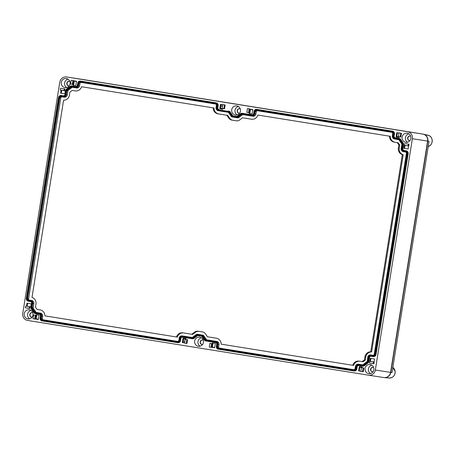 <?xml version="1.0" encoding="UTF-8"?>
<svg xmlns="http://www.w3.org/2000/svg" width="455" height="455" viewBox="0 0 455 455"><rect width="100%" height="100%" fill="white"/><g stroke="black" fill="none" stroke-linecap="round" stroke-linejoin="round"><path stroke-width="0.68" d="M186.96 343.485L186.243 343.371L186.851 339.572L187.568 339.686L186.96 343.485M186.243 343.371L184.571 343.104L185.185 339.305L186.851 339.572M185.185 339.305L187.568 339.686M368.544 375.182L383.713 377.536A6.165 5.949 -81.2 0 0 383.747 377.542L368.51 375.176A6.165 5.949 -81.2 0 1 368.482 375.176L27.653 320.451A6.165 5.949 -81.2 0 1 22.75 313.421L59.798 82.122A6.165 5.949 -81.2 0 1 66.652 76.98L407.481 131.7A6.165 5.949 -81.2 0 1 412.378 138.73L427.615 141.09A6.165 5.949 -81.2 0 0 422.712 134.06L407.481 131.7M368.51 375.176A6.165 5.949 -81.2 0 0 375.329 370.029L412.378 138.73M383.747 377.542A6.165 5.949 -81.2 0 0 390.566 372.389L427.615 141.09M66.652 76.98L422.712 134.06M218.173 105.674L217.587 105.583L217.245 107.716L217.831 107.807L218.173 105.674A2.474 2.389 -81.2 0 0 216.205 102.858L81.047 81.155A2.474 2.389 -81.2 0 0 81.035 81.155L80.461 81.064A2.474 2.389 -81.2 0 0 80.45 81.064A2.474 2.389 -81.2 0 0 77.714 83.128L77.373 85.261A1.536 1.479 -81.2 0 1 75.678 86.541L75.684 86.541A1.536 1.479 -81.2 0 0 75.678 86.541L71.657 85.893A1.854 1.792 -81.2 0 0 70.32 86.234L66.43 89.152A1.854 1.792 -81.2 0 0 65.702 90.363L65.042 94.515A1.536 1.479 -81.2 0 1 63.342 95.8A1.536 1.479 -81.2 0 0 63.342 95.8L61.277 95.465A2.474 2.389 -81.2 0 0 61.266 95.465A2.474 2.389 -81.2 0 0 58.53 97.529L26.356 298.395A2.474 2.389 -81.2 0 0 28.324 301.216L30.377 301.546L30.383 301.221A1.854 1.792 -81.2 0 1 31.856 303.337L31.19 307.489A1.536 1.484 -81.2 0 0 31.446 308.632L34.233 312.625A1.536 1.484 -81.2 0 0 35.194 313.233L39.204 313.876A1.854 1.792 98.8 0 1 40.677 315.992L40.336 318.125A2.156 2.076 -81.2 0 0 42.048 320.576L177.205 342.279A2.156 2.076 -81.2 0 0 179.6 340.482L179.941 338.349A1.854 1.792 -81.2 0 1 182 336.802L191.885 338.389A1.536 1.484 -81.2 0 0 192.994 338.116L196.645 335.375A0.927 0.899 -81.2 0 1 197.311 335.204L201.451 335.87A0.927 0.899 -81.2 0 1 202.031 336.239L204.648 339.982A1.536 1.484 -81.2 0 0 205.609 340.596L215.494 342.183A1.854 1.792 -81.2 0 1 216.967 344.298L216.625 346.426A2.156 2.076 -81.2 0 0 218.337 348.883L353.495 370.58A2.156 2.076 -81.2 0 0 355.89 368.783L356.231 366.656A1.854 1.792 -81.2 0 1 358.29 365.109L362.299 365.752A1.536 1.484 -81.2 0 0 363.409 365.473L367.299 362.555A1.536 1.484 -81.2 0 0 367.896 361.549L368.561 357.397A1.854 1.792 -81.2 0 1 370.626 355.85L372.679 356.18A2.156 2.076 -81.2 0 0 375.074 354.382L407.248 153.517A2.156 2.076 -81.2 0 0 405.536 151.06L403.477 150.73A1.854 1.792 -81.2 0 1 402.004 148.62L402.669 144.463A1.536 1.484 -81.2 0 0 402.413 143.325L399.626 139.332A1.536 1.484 -81.2 0 0 398.665 138.724L394.656 138.075A1.854 1.792 -81.2 0 1 393.183 135.965L393.524 133.833A2.156 2.076 -81.2 0 0 391.812 131.376L256.654 109.678A2.156 2.076 -81.2 0 0 254.26 111.475L253.918 113.602A1.854 1.792 -81.2 0 1 251.86 115.149L241.975 113.562A1.536 1.484 -81.2 0 0 240.866 113.841L237.214 116.582A0.927 0.899 -81.2 0 1 236.549 116.753L232.408 116.088A0.927 0.899 -81.2 0 1 231.828 115.718L229.212 111.97A1.536 1.484 -81.2 0 0 228.251 111.361L218.366 109.774A1.854 1.792 -81.2 0 1 216.893 107.659L217.234 105.532A2.156 2.076 -81.2 0 0 215.522 103.075L80.364 81.377A2.156 2.076 -81.2 0 0 77.97 83.168L77.629 85.301A1.854 1.792 -81.2 0 1 75.57 86.848L71.56 86.205A1.536 1.484 -81.2 0 0 70.451 86.484L66.561 89.402A1.536 1.484 -81.2 0 0 65.964 90.409L65.298 94.56A1.854 1.792 -81.2 0 1 63.239 96.107L61.18 95.778A2.156 2.076 -81.2 0 0 58.786 97.575L26.612 298.44A2.156 2.076 -81.2 0 0 28.324 300.891L30.383 301.221M63.433 95.812L61.863 95.556A2.474 2.389 -81.2 0 0 61.84 95.556L61.18 95.778M72.248 85.984A1.854 1.792 -81.2 0 0 72.226 85.984L75.763 86.552M80.364 81.377L81.035 81.155A2.474 2.389 -81.2 0 0 81.024 81.155M80.461 81.064L216.205 102.858M217.234 105.532L217.587 105.583A2.474 2.389 -81.2 0 0 215.619 102.767L215.522 103.075M217.831 107.807A1.536 1.479 -81.2 0 0 219.048 109.558L218.366 109.774M216.893 107.659L217.245 107.716A1.536 1.479 -81.2 0 0 218.463 109.467L219.048 109.558M230.099 111.879L229.513 111.788L232.124 115.536L232.715 115.627L230.099 111.879A1.854 1.792 -81.2 0 0 228.933 111.145M229.212 111.97L229.513 111.788A1.854 1.792 -81.2 0 0 228.347 111.054L228.251 111.361M232.715 115.627A0.609 0.586 -81.2 0 0 233.096 115.871L232.408 116.088M231.828 115.718L232.124 115.536A0.609 0.586 -81.2 0 0 232.505 115.78L236.645 116.44A0.609 0.586 -81.2 0 0 237.083 116.332L237.214 116.582M236.708 116.452L233.096 115.871M257.314 109.456A2.474 2.389 -81.2 0 1 257.325 109.456A2.474 2.389 -81.2 0 0 257.325 109.456L256.751 109.371A2.474 2.389 -81.2 0 0 256.739 109.365A2.474 2.389 -81.2 0 0 254.004 111.435L253.662 113.562A1.536 1.479 -81.2 0 1 251.968 114.842A1.536 1.479 -81.2 0 0 251.968 114.842L242.071 113.255A1.854 1.792 -81.2 0 0 240.735 113.591L237.083 116.332M252.053 114.853L242.657 113.346A1.854 1.792 -81.2 0 0 242.64 113.346M256.739 109.365L392.494 131.159A2.474 2.389 -81.2 0 1 394.462 133.98L394.121 136.113A1.536 1.479 -81.2 0 0 395.338 137.859L399.348 138.502A1.854 1.792 -81.2 0 1 400.514 139.241L403.301 143.234A1.854 1.792 -81.2 0 1 403.608 144.61L402.942 148.768A1.536 1.479 -81.2 0 0 404.165 150.514L406.218 150.844A2.474 2.389 -81.2 0 1 408.186 153.665L376.012 354.53A2.474 2.389 -81.2 0 1 373.276 356.595A2.474 2.389 -81.2 0 0 373.276 356.595L372.702 356.51M256.654 109.678L256.751 109.371L392.494 131.159M358.779 365.513A1.536 1.479 -81.2 0 0 357.169 366.804L356.828 368.931A2.474 2.389 -81.2 0 1 354.092 370.996A2.474 2.389 -81.2 0 1 354.081 370.996L353.518 370.91A2.474 2.389 -81.2 0 0 353.507 370.905A2.474 2.389 -81.2 0 0 356.242 368.84L356.584 366.713A1.536 1.479 -81.2 0 1 358.278 365.433A1.536 1.479 -81.2 0 0 358.278 365.433L362.299 366.076A1.854 1.792 -81.2 0 0 363.636 365.74L367.526 362.817A1.854 1.792 -81.2 0 0 368.249 361.606L368.914 357.454A1.536 1.479 -81.2 0 1 370.615 356.174A1.536 1.479 -81.2 0 0 370.615 356.174L372.679 356.504A2.474 2.389 -81.2 0 0 372.69 356.504A2.474 2.389 -81.2 0 0 375.426 354.439L407.6 153.574A2.474 2.389 -81.2 0 0 405.632 150.753L403.574 150.423A1.536 1.479 -81.2 0 1 402.357 148.677L403.022 144.519A1.854 1.792 -81.2 0 0 402.709 143.143L399.928 139.15A1.854 1.792 -81.2 0 0 398.762 138.411L394.752 137.768A1.536 1.479 -81.2 0 1 393.535 136.022L393.876 133.889A2.474 2.389 -81.2 0 0 391.909 131.068L391.812 131.376M371.109 356.254A1.536 1.479 -81.2 0 0 369.505 357.545L368.84 361.697A1.854 1.792 -81.2 0 1 368.112 362.908L364.222 365.831A1.854 1.792 -81.2 0 1 362.891 366.167A1.854 1.792 -81.2 0 0 362.891 366.167L362.316 366.076M353.495 370.58L353.495 370.905L218.337 349.207L218.337 348.883M216.625 346.426L216.37 346.386A2.474 2.389 -81.2 0 0 218.337 349.207M216.37 346.386L216.711 344.253A1.536 1.479 -81.2 0 0 215.494 342.507L215.494 342.183M204.648 339.982L204.443 340.181A1.854 1.792 -81.2 0 0 205.609 340.92L215.494 342.507M204.443 340.181L201.832 336.433A0.609 0.586 -81.2 0 0 201.446 336.194L197.311 335.528A0.609 0.586 -81.2 0 0 196.873 335.636L193.221 338.378L193.807 338.469L197.459 335.727L196.645 335.375M197.834 335.614A0.609 0.586 -81.2 0 0 197.459 335.727M182.489 337.206A1.536 1.479 -81.2 0 0 180.88 338.497L180.294 338.406A1.536 1.479 -81.2 0 1 181.989 337.127A1.536 1.479 -81.2 0 0 181.989 337.127L191.885 338.713A1.854 1.792 -81.2 0 0 191.891 338.719L192.471 338.804A1.854 1.792 -81.2 0 0 192.476 338.81A1.854 1.792 -81.2 0 0 193.807 338.469M191.885 338.389L191.885 338.713A1.854 1.792 -81.2 0 0 193.221 338.378L192.994 338.116M177.205 342.279L177.2 342.604A2.474 2.389 -81.2 0 0 177.217 342.604L177.791 342.695A2.474 2.389 -81.2 0 0 177.803 342.695A2.474 2.389 -81.2 0 0 180.538 340.63L180.88 338.497M179.941 338.349L180.294 338.406L179.952 340.539L180.538 340.63M177.803 342.695L177.217 342.604A2.474 2.389 -81.2 0 0 179.952 340.539L179.6 340.482M177.2 342.604L42.048 320.9L42.048 320.576M30.377 301.546A1.536 1.479 -81.2 0 1 31.6 303.297L30.934 307.449A1.854 1.792 -81.2 0 0 31.241 308.831L34.028 312.818A1.854 1.792 -81.2 0 0 35.194 313.558L39.204 314.2A1.536 1.479 -81.2 0 1 40.421 315.952L40.08 318.079A2.474 2.389 -81.2 0 0 42.048 320.9M64.28 88.862L64.934 88.958L64.65 90.733L64.252 90.67L63.939 90.608L64.218 88.856L60.532 88.264L60.248 90.016L63.939 90.608M64.536 88.907L64.218 88.856M64.252 90.67L63.666 90.562M61.55 90.221L61.158 90.158M64.309 88.867L60.532 88.264M405.553 143.655L408.397 144.11M405.951 143.717L408.425 144.116M408.658 144.144L408.067 144.059L409.056 144.207L408.772 145.981L408.055 145.856L408.34 144.104M408.374 145.907L407.788 145.81M408.055 145.856L404.37 145.264L404.649 143.513M405.274 145.407L405.672 145.469M249.84 108.938L249.232 112.738L246.849 112.357L247.457 108.557L249.84 108.938L247.457 108.557M248.521 112.624L249.13 108.825M225.162 104.974L224.554 108.773L223.837 108.665L222.165 108.398L222.774 104.593L225.162 104.974L222.774 104.593M224.446 104.866L223.837 108.665M30.735 306.841L31.213 303.855L26.981 303.178L26.504 306.158L30.735 306.835L26.504 306.158M27.619 303.28L27.141 306.255M38.356 319.49L39.056 315.105L36.178 314.644L35.473 319.023L38.356 319.484L35.473 319.023M36.809 314.746L36.11 319.126M60.617 93.178L64.849 93.861L65.327 90.875L61.095 90.198L60.617 93.178L64.849 93.855M61.732 90.3L61.254 93.281M76.514 81.246L73.636 80.785L72.931 85.17L75.814 85.625L76.514 81.246M72.931 85.17L75.814 85.631M74.267 80.888L73.568 85.267M222.751 104.769L220.476 104.405L219.776 108.785L222.717 109.257L222.836 108.5M222.717 109.257L219.776 108.785M221.113 104.508L220.413 108.887M403.915 148.296L408.146 148.973L408.624 145.992L404.393 145.316L403.915 148.296L408.146 148.978M405.03 145.418L404.552 148.393M398.989 133.019L396.777 132.667L396.072 137.046L398.955 137.507M397.408 132.769L396.709 137.148M396.072 137.046L398.955 137.512L399.063 136.807M249.158 113.505L249.858 109.12L252.798 109.592L252.098 113.977L249.158 113.505L249.795 113.602L250.495 109.223M252.098 113.972L249.795 113.602M374.033 361.952L369.801 361.276L374.033 361.952L374.51 358.972L370.279 358.295L369.801 361.276M370.916 358.398L370.438 361.372M360.889 371.269L358.614 370.905L360.889 371.269M359.95 366.622L359.251 371.001M362.083 367.703L362.197 366.986L359.319 366.525L358.614 370.905M185.85 339.407L185.97 338.651L183.035 338.179L182.33 342.558L184.605 342.922L182.33 342.558M183.666 338.281L182.967 342.655M211.712 347.279L212.417 342.894L215.351 343.366L214.652 347.751L211.712 347.279L212.349 347.375L213.048 342.996M212.349 347.375L214.652 347.745M70.053 83.771A4.59 4.436 98.8 0 1 64.974 87.605A4.59 4.436 98.8 0 1 61.294 82.361A4.59 4.436 98.8 0 1 66.379 78.527A4.59 4.436 98.8 0 1 70.053 83.771M240.468 111.128A4.59 4.436 98.8 0 1 235.383 114.967A4.59 4.436 98.8 0 1 231.709 109.723A4.59 4.436 98.8 0 1 236.793 105.89A4.59 4.436 98.8 0 1 240.468 111.128M203.419 342.427A4.59 4.436 98.8 0 1 198.335 346.266A4.59 4.436 98.8 0 1 194.66 341.022A4.59 4.436 98.8 0 1 199.745 337.189A4.59 4.436 98.8 0 1 203.419 342.427M33.005 315.07A4.59 4.436 98.8 0 1 27.926 318.904A4.59 4.436 98.8 0 1 24.246 313.666A4.59 4.436 98.8 0 1 29.33 309.827A4.59 4.436 98.8 0 1 33.005 315.07M365.075 368.385A4.59 4.436 98.8 0 1 370.16 364.546A4.59 4.436 98.8 0 1 373.834 369.79A4.59 4.436 -81.2 0 1 368.749 373.623A4.59 4.436 -81.2 0 1 365.075 368.385M402.123 137.086A4.59 4.436 98.8 0 1 407.208 133.247A4.59 4.436 98.8 0 1 410.882 138.491A4.59 4.436 -81.2 0 1 405.797 142.324A4.59 4.436 -81.2 0 1 402.123 137.086M35.956 315.343L33.573 314.962L35.956 315.343L35.348 319.143L34.637 319.035L35.245 315.23M33.573 314.962L32.965 318.762L34.637 319.035M26.356 306.187L25.645 306.073L25.361 307.83L29.052 308.422L29.33 306.664L30.047 306.778L26.356 306.187M25.645 306.073L29.33 306.664M30.047 306.778L29.763 308.53L29.052 308.422M362.186 367.72L361.475 367.606L360.866 371.411L362.533 371.678L363.141 367.879L363.858 367.987L362.186 367.72M361.475 367.606L363.141 367.879M363.858 367.987L363.249 371.786L362.533 371.678M374.164 362.026L369.761 361.321L374.164 362.026L373.885 363.778L373.168 363.67L373.453 361.913M369.761 361.321L369.483 363.079L373.168 363.67M212.246 343.644L209.863 343.269L212.246 343.644L211.638 347.444L210.927 347.336L211.535 343.536M209.863 343.269L209.255 347.068L210.927 347.336M42.332 318.437L41.269 318.272A1.223 1.183 -81.2 0 0 42.241 319.672L43.305 319.837A1.223 1.183 -81.2 0 1 42.332 318.437L42.673 316.305A2.781 2.684 -81.2 0 0 40.461 313.137L36.451 312.488A0.609 0.586 -81.2 0 1 36.07 312.249L33.289 308.257A0.609 0.586 -81.2 0 1 33.187 307.808L33.852 303.65A2.781 2.684 -81.2 0 0 31.64 300.482L29.581 300.152A1.223 1.183 -81.2 0 1 28.608 298.753L27.192 298.531A1.547 1.49 -81.2 0 0 28.42 300.294L30.479 300.624L30.576 300.317L28.517 299.987L28.42 300.294M27.192 298.531L59.366 97.666A1.547 1.49 -81.2 0 1 61.084 96.375L63.143 96.705A2.463 2.377 -81.2 0 0 65.878 94.651L66.544 90.499A0.927 0.899 -81.2 0 1 66.902 89.891L70.792 86.973A0.927 0.899 -81.2 0 1 71.463 86.803L75.473 87.445A2.463 2.377 -81.2 0 0 78.209 85.392L78.55 83.265A1.547 1.49 -81.2 0 1 80.268 81.974L215.425 103.672A1.547 1.49 -81.2 0 1 216.654 105.435L216.313 107.568A2.463 2.377 -81.2 0 0 218.269 110.372L228.154 111.958A0.927 0.899 -81.2 0 1 228.74 112.328L231.35 116.076A1.536 1.484 -81.2 0 0 232.312 116.685L236.452 117.35A1.536 1.484 -81.2 0 0 237.555 117.072L241.207 114.33A0.927 0.899 -81.2 0 1 241.878 114.165L251.763 115.752A2.463 2.377 -81.2 0 0 254.499 113.699L254.851 113.756A2.781 2.684 -81.2 0 1 251.774 116.076L252.826 116.241A2.781 2.684 -81.2 0 0 252.838 116.241A2.781 2.684 -81.2 0 0 255.915 113.921L256.256 111.788A1.223 1.183 -81.2 0 1 257.502 110.753M255.915 113.921L254.851 113.756L255.192 111.623A1.223 1.183 -81.2 0 1 256.552 110.599A1.223 1.183 -81.2 0 0 256.552 110.599L391.709 132.303A1.223 1.183 -81.2 0 1 392.688 133.696L392.944 133.742A1.547 1.49 -81.2 0 0 391.715 131.978L256.557 110.275A1.547 1.49 -81.2 0 0 254.84 111.566L254.499 113.699M392.944 133.742L392.602 135.869A2.463 2.377 -81.2 0 0 394.559 138.678L398.569 139.321A0.927 0.899 -81.2 0 1 399.149 139.691L401.936 143.683A0.927 0.899 -81.2 0 1 402.089 144.371L401.424 148.523A2.463 2.377 -81.2 0 0 403.38 151.333L405.439 151.663A1.547 1.49 -81.2 0 1 406.668 153.426L374.493 354.291A1.547 1.49 -81.2 0 1 372.776 355.583L370.717 355.253A2.463 2.377 -81.2 0 0 367.981 357.306L367.316 361.458A0.927 0.899 -81.2 0 1 366.958 362.066L363.067 364.984A0.927 0.899 -81.2 0 1 362.396 365.155L358.386 364.506A2.463 2.377 -81.2 0 0 355.651 366.559L355.31 368.692A1.547 1.49 -81.2 0 1 353.592 369.983L218.434 348.285A1.547 1.49 -81.2 0 1 217.206 346.522L217.547 344.389A2.463 2.377 -81.2 0 0 215.59 341.58L215.687 341.273A2.781 2.684 -81.2 0 1 217.899 344.446L217.558 346.573A1.223 1.183 -81.2 0 0 218.536 347.973L353.689 369.67A1.223 1.183 -81.2 0 0 353.694 369.676A1.223 1.183 -81.2 0 0 355.054 368.652L355.31 368.692M192.084 337.485L191.982 337.792L182.097 336.205L182.193 335.898L183.257 336.063A2.781 2.684 -81.2 0 0 183.246 336.057L182.182 335.892A2.781 2.684 -81.2 0 1 182.193 335.898L192.078 337.485A0.609 0.586 -81.2 0 0 192.516 337.371L196.168 334.63A1.854 1.792 -81.2 0 1 197.498 334.294L198.568 334.459A1.854 1.792 -81.2 0 0 198.562 334.459L197.498 334.294A1.854 1.792 -81.2 0 0 197.498 334.294L201.645 334.96A1.854 1.792 -81.2 0 1 202.811 335.699L203.874 335.864L206.485 339.612L205.421 339.447L202.811 335.699L202.509 335.881L205.125 339.623A0.927 0.899 -81.2 0 0 205.706 339.993L215.59 341.58M202.509 335.881A1.536 1.484 -81.2 0 0 201.548 335.267L201.645 334.96L202.708 335.125A1.854 1.792 -81.2 0 1 203.874 335.864M197.504 334.294L197.407 334.607L201.548 335.267M197.407 334.607A1.536 1.484 -81.2 0 0 196.304 334.886L196.168 334.63M191.982 337.792A0.927 0.899 -81.2 0 0 192.653 337.621L196.304 334.886M182.097 336.205A2.463 2.377 -81.2 0 0 179.361 338.258L179.02 340.391A1.547 1.49 -81.2 0 1 177.302 341.677L42.144 319.979A1.547 1.49 -81.2 0 1 40.916 318.216L41.257 316.089A2.463 2.377 -81.2 0 0 39.301 313.279L39.397 312.972A2.781 2.684 -81.2 0 1 41.61 316.14L41.257 316.089M36.07 312.249L34.711 312.266A0.927 0.899 -81.2 0 0 35.291 312.636L39.301 313.279M34.711 312.266L31.924 308.274A0.927 0.899 -81.2 0 1 31.77 307.586L32.436 303.434A2.463 2.377 -81.2 0 0 30.479 300.624M65.878 94.651L66.231 94.708A2.781 2.684 -81.2 0 1 63.154 97.029L64.2 97.194A2.781 2.684 -81.2 0 0 64.218 97.194L63.154 97.029A2.781 2.684 -81.2 0 1 63.137 97.029L61.084 96.699A1.223 1.183 -81.2 0 0 59.719 97.723L27.545 298.588A1.223 1.183 -81.2 0 0 28.517 299.987L29.581 300.152M64.218 97.194A2.781 2.684 -81.2 0 0 67.294 94.873L66.231 94.708L66.896 90.556L66.544 90.499M67.96 90.721A0.609 0.586 -81.2 0 1 68.193 90.323L67.135 90.158A0.609 0.586 -81.2 0 0 66.896 90.556L67.96 90.721L67.294 94.873M66.902 89.891L67.135 90.158L71.02 87.241L70.792 86.973M75.496 87.775L76.531 87.934A2.781 2.684 -81.2 0 0 76.548 87.94L75.484 87.775A2.781 2.684 -81.2 0 1 75.467 87.769L71.463 87.127A0.609 0.586 -81.2 0 0 71.02 87.241L72.083 87.4L68.193 90.323M75.484 87.775A2.781 2.684 -81.2 0 0 78.561 85.449L78.903 83.322L78.55 83.265M218.269 110.372L218.263 110.696A2.781 2.684 -81.2 0 1 216.051 107.522L216.392 105.395A1.223 1.183 -81.2 0 0 215.42 103.996L80.262 82.298A1.223 1.183 -81.2 0 0 78.903 83.322L79.966 83.487L79.625 85.614L78.209 85.392M218.263 110.696L228.148 112.283L228.154 111.958M232.312 116.685L232.312 117.009A1.854 1.792 -81.2 0 1 231.146 116.27L228.535 112.527A0.609 0.586 -81.2 0 0 228.148 112.283M232.312 117.009L236.446 117.674A1.854 1.792 -81.2 0 0 237.789 117.339L241.434 114.597L241.207 114.33M252.838 116.241L251.774 116.076A2.781 2.684 -81.2 0 1 251.763 116.076L241.878 114.489A0.609 0.586 -81.2 0 0 241.434 114.597L242.498 114.762L238.847 117.504L237.555 117.072M392.688 133.696L392.346 135.829A2.781 2.684 -81.2 0 0 394.559 139.002L398.563 139.645L398.569 139.321M403.38 151.333L403.38 151.657A2.781 2.684 -81.2 0 1 401.168 148.484L401.833 144.332A0.609 0.586 -81.2 0 0 401.731 143.877L398.95 139.884A0.609 0.586 -81.2 0 0 398.563 139.645M403.38 151.657L405.433 151.987L405.439 151.663M372.986 355.287L370.802 354.94A2.781 2.684 -81.2 0 1 370.819 354.94L372.873 355.27A1.223 1.183 -81.2 0 0 372.878 355.275A1.223 1.183 -81.2 0 0 374.238 354.252L406.412 153.381A1.223 1.183 -81.2 0 0 405.433 151.987M370.802 354.94A2.781 2.684 -81.2 0 0 367.725 357.26L367.316 361.458M362.578 364.853L358.472 364.199A2.781 2.684 -81.2 0 0 358.472 364.199L362.493 364.842A0.609 0.586 -81.2 0 0 362.931 364.734L366.821 361.81A0.609 0.586 -81.2 0 0 367.06 361.412M358.386 364.506L358.483 364.199A2.781 2.684 -81.2 0 0 355.395 366.52L355.054 368.652M205.125 339.623L205.421 339.447A0.609 0.586 -81.2 0 0 205.802 339.686L216.751 341.438A2.781 2.684 -81.2 0 1 218.963 344.611L218.622 346.738A1.223 1.183 -81.2 0 0 219.6 348.138L353.808 369.688M182.182 335.892A2.781 2.684 -81.2 0 0 179.105 338.219L179.02 340.391M42.144 319.979L42.241 319.672L177.399 341.369A1.223 1.183 -81.2 0 0 178.764 340.346M40.916 318.216L41.269 318.272L41.61 316.14L42.673 316.305M33.187 307.808L32.123 307.643A0.609 0.586 -81.2 0 0 32.225 308.092L35.007 312.084A0.609 0.586 -81.2 0 0 35.388 312.323L40.461 313.137M31.77 307.586L32.123 307.643L32.788 303.485A2.781 2.684 -81.2 0 0 30.576 300.317L31.64 300.482M28.608 298.753L60.782 97.888A1.223 1.183 -81.2 0 1 62.028 96.852M72.442 87.286A0.609 0.586 -81.2 0 0 72.083 87.4M76.548 87.94A2.781 2.684 -81.2 0 0 79.625 85.614M81.212 82.452A1.223 1.183 -81.2 0 0 79.966 83.487M237.521 117.839L237.51 117.839A1.854 1.792 -81.2 0 0 238.847 117.504M242.856 114.643A0.609 0.586 -81.2 0 0 242.498 114.762M370.717 355.253L370.819 354.94L371.883 355.105A2.781 2.684 -81.2 0 0 371.854 355.105M358.483 364.199L359.547 364.364A2.781 2.684 -81.2 0 0 359.535 364.364A2.781 2.684 -81.2 0 0 359.518 364.358M206.485 339.612A0.609 0.586 -81.2 0 0 206.866 339.851L216.751 341.438M198.568 334.459L202.708 335.125M183.257 336.063L192.164 337.491M43.305 319.837L177.513 341.381M183.524 332.929A5.921 5.716 -81.2 0 0 177.353 337.127L44.869 315.861A5.921 5.716 -81.2 0 0 40.086 309.9L37.077 309.417L35.467 307.114L35.968 303.997A5.921 5.716 -81.2 0 0 32.009 297.422L63.598 100.225A5.921 5.716 -81.2 0 0 69.41 95.22L69.911 92.098L72.152 90.414L75.394 90.932M81.564 86.734L214.049 108L81.564 86.734A5.921 5.716 -81.2 0 1 75.166 90.898L75.223 90.909M214.049 108A5.921 5.716 -81.2 0 0 218.832 113.96L227.722 115.388L229.741 118.289A4.994 4.823 -81.2 0 0 232.875 120.274L236.35 120.831M213.179 107.869A5.921 5.716 -81.2 0 0 217.962 113.824L226.846 115.251L228.871 118.152A4.994 4.823 -81.2 0 0 232.005 120.137L236.145 120.802A4.994 4.823 -81.2 0 0 236.168 120.808A4.994 4.823 -81.2 0 0 239.739 119.898L242.566 117.777L251.683 119.233M257.854 115.041L390.345 136.307L257.854 115.041A5.921 5.716 -81.2 0 1 251.484 119.204A5.921 5.716 -81.2 0 1 251.456 119.204L251.513 119.21M390.345 136.307A5.921 5.716 -81.2 0 0 395.122 142.261L398.136 142.745L399.74 145.048L399.24 148.165A5.921 5.716 -81.2 0 0 403.198 154.745L371.61 351.937A5.921 5.716 -81.2 0 0 365.797 356.947L365.297 360.064L363.056 361.748L359.171 361.134A5.921 5.716 -81.2 0 0 352.767 365.291L353.643 365.428A5.921 5.716 -81.2 0 1 359.82 361.236M198.858 331.337A4.994 4.823 -81.2 0 0 195.468 332.269L194.598 332.133A4.994 4.823 -81.2 0 1 198.17 331.223A4.994 4.823 -81.2 0 1 198.192 331.229L202.333 331.894A4.994 4.823 -81.2 0 1 205.467 333.879L207.491 336.78L216.375 338.207A5.921 5.716 -81.2 0 1 221.158 344.162L352.767 365.291M176.477 336.99A5.921 5.716 -81.2 0 1 182.882 332.827L192.641 334.391L195.468 332.269M72.152 90.414L75.166 90.898M226.846 115.251L227.722 115.388M242.566 117.777L251.456 119.204M389.469 136.17A5.921 5.716 -81.2 0 0 394.252 142.131L398.136 142.745M397.26 142.614L398.864 144.912L399.74 145.048M398.864 144.912L398.364 148.034A5.921 5.716 -81.2 0 0 402.322 154.609L370.74 351.806L371.61 351.937M403.198 154.745L402.322 154.609M370.74 351.806A5.921 5.716 -81.2 0 0 364.927 356.811L364.427 359.928L365.297 360.064M364.427 359.928L362.18 361.617M191.765 334.254L194.598 332.133M70.553 84.067L71.168 80.245L73.613 80.632L72.999 84.454L70.553 84.067M71.168 80.245L72.897 80.524L72.288 84.34M400.127 136.978L400.741 133.156L401.452 133.269L400.844 137.091L400.127 136.978L398.398 136.699L399.012 132.877L400.741 133.156M399.012 132.877L401.452 133.269M72.897 80.524L73.613 80.632M32.43 312.619A2.309 2.229 -81.2 0 0 29.996 314.564A2.309 2.229 -81.2 0 0 31.725 317.18M373.259 367.339A2.309 2.229 -81.2 0 0 370.819 369.284A2.309 2.229 -81.2 0 0 372.554 371.906M202.845 339.982A2.309 2.229 -81.2 0 0 200.405 341.927A2.309 2.229 -81.2 0 0 202.139 344.543M410.308 136.039A2.309 2.229 -81.2 0 0 407.868 137.984A2.309 2.229 -81.2 0 0 409.602 140.601M69.478 81.32A2.309 2.229 -81.2 0 0 67.044 83.265A2.309 2.229 -81.2 0 0 68.773 85.881M239.893 108.682A2.309 2.229 -81.2 0 0 237.453 110.628A2.309 2.229 -81.2 0 0 239.188 113.244M69.837 81.428A2.309 2.229 -81.2 0 0 66.805 83.231A2.309 2.229 -81.2 0 0 69.149 85.887M240.251 108.79A2.309 2.229 -81.2 0 0 237.22 110.588A2.309 2.229 -81.2 0 0 239.563 113.244M203.203 340.09A2.309 2.229 -81.2 0 0 200.172 341.887A2.309 2.229 -81.2 0 0 202.515 344.549M32.788 312.727A2.309 2.229 -81.2 0 0 29.757 314.53A2.309 2.229 -81.2 0 0 32.1 317.186M373.618 367.452A2.309 2.229 -81.2 0 0 370.586 369.25A2.309 2.229 -81.2 0 0 372.924 371.906M410.666 136.147A2.309 2.229 -81.2 0 0 407.635 137.95A2.309 2.229 -81.2 0 0 409.972 140.606M238.403 106.487A4.59 4.436 -81.2 0 0 237.106 114.882M30.946 310.429A4.59 4.436 -81.2 0 0 29.643 318.824M408.817 133.85A4.59 4.436 -81.2 0 0 407.521 142.244M371.769 365.149A4.59 4.436 -81.2 0 0 370.472 373.544M201.36 337.786A4.59 4.436 -81.2 0 0 200.058 346.181M67.994 79.124A4.59 4.436 -81.2 0 0 66.692 87.519M82.002 79.358A6.165 5.949 98.8 0 1 82.122 79.375L422.951 134.1A6.165 5.949 98.8 0 1 427.854 141.13L390.805 372.429A6.165 5.949 98.8 0 1 383.952 377.57L383.838 377.553M426.972 134.993L427.837 135.18C433.501 136.113 433.632 145.327 428.007 146.544M427.165 135.033L426.341 134.856M427.2 135.408L427.541 135.158L423.298 134.162M392.142 371.684L391.994 372.611L390.805 372.429M427.854 141.13L429.042 141.312L428.889 142.244M390.566 372.389L375.329 370.029M63.239 96.107L63.353 95.8M236.645 116.44L236.549 116.753M242.066 113.255L242.651 113.346L241.975 113.562M251.86 115.149L251.973 114.848M394.462 133.98L393.524 133.833M393.183 135.965L394.121 136.113M395.338 137.859L394.656 138.075M398.665 138.724L399.348 138.502M400.514 139.241L399.626 139.332M402.413 143.325L403.301 143.234M403.608 144.61L402.669 144.463M402.004 148.62L402.942 148.768M404.165 150.514L403.477 150.73M405.536 151.06L406.218 150.844M408.186 153.665L407.248 153.517M375.074 354.382L376.012 354.53M369.505 357.545L368.561 357.397M367.896 361.549L368.84 361.697M368.112 362.908L367.299 362.555M363.409 365.473L364.222 365.831M357.169 366.804L356.231 366.656M355.89 368.783L356.828 368.931M61.436 88.406L61.834 88.469M28.324 300.891L28.324 301.216M71.56 86.205L71.657 85.893M75.666 86.541L75.57 86.848M372.679 356.18L372.679 356.504M370.62 356.174L370.626 355.85M362.299 365.752L362.891 366.167M358.29 365.433L358.29 365.109M205.609 340.92L205.609 340.596M201.446 336.194L201.451 335.87M197.311 335.528L197.311 335.204M181.994 337.127L182 336.802M39.204 314.2L39.204 313.876M35.194 313.558L35.194 313.233M36.155 318.853L38.402 319.2M74.228 81.132L76.474 81.479M220.516 108.222L222.825 108.58M222.495 106.345L220.857 106.095M221.079 104.724L222.717 104.98M396.805 136.528L399.052 136.875M250.466 109.393L252.775 109.752M362.106 367.566L359.854 367.219M184.645 342.661L183.007 342.41M183.223 341.045L184.861 341.301M185.873 339.271L183.564 338.912M214.697 347.472L212.388 347.114M60.782 97.888L59.366 97.666M61.084 96.699L61.084 96.375M63.137 97.029L63.143 96.705M71.463 87.127L71.463 86.803M75.467 87.769L75.473 87.445M80.262 82.298L80.268 81.974M215.42 103.996L215.425 103.672M236.446 117.674L236.452 117.35M241.878 114.489L241.878 114.165M251.763 116.076L251.763 115.752M256.256 111.788L254.84 111.566M256.557 110.599L256.557 110.275M391.709 132.303L391.715 131.978M394.559 138.678L394.559 139.002M372.873 355.27L372.776 355.583M362.498 364.842L362.396 365.155M353.706 369.676L353.592 369.983M219.6 348.138L218.536 347.973L218.434 348.285M218.622 346.738L217.206 346.522M218.963 344.611L217.547 344.389M206.866 339.851L205.802 339.686L205.706 339.993M177.41 341.369L177.302 341.677M36.451 312.488L35.388 312.323L35.291 312.636M33.289 308.257L31.924 308.274M33.852 303.65L32.436 303.434M218.832 113.96L217.962 113.824M228.871 118.152L229.741 118.289M232.875 120.274L232.005 120.137M395.122 142.261L394.252 142.131M398.364 148.034L399.24 148.165M365.797 356.947L364.927 356.811M392.654 367.282L395.162 371.399C395.133 375.597 393.08 377.809 388.997 378.025A5.852 5.648 -81.2 0 0 392.841 367.424M391.994 372.611L429.042 141.312M428.235 146.47A5.852 5.648 -81.2 0 0 427.837 135.18M81.854 79.335L66.618 76.975M61.852 95.556L61.266 95.465M373.276 356.595L372.69 356.504M354.092 370.996L353.507 370.905M192.476 338.81L191.891 338.719M388.997 378.025L384.367 377.622M392.085 372.144L428.985 141.784"/></g></svg>
